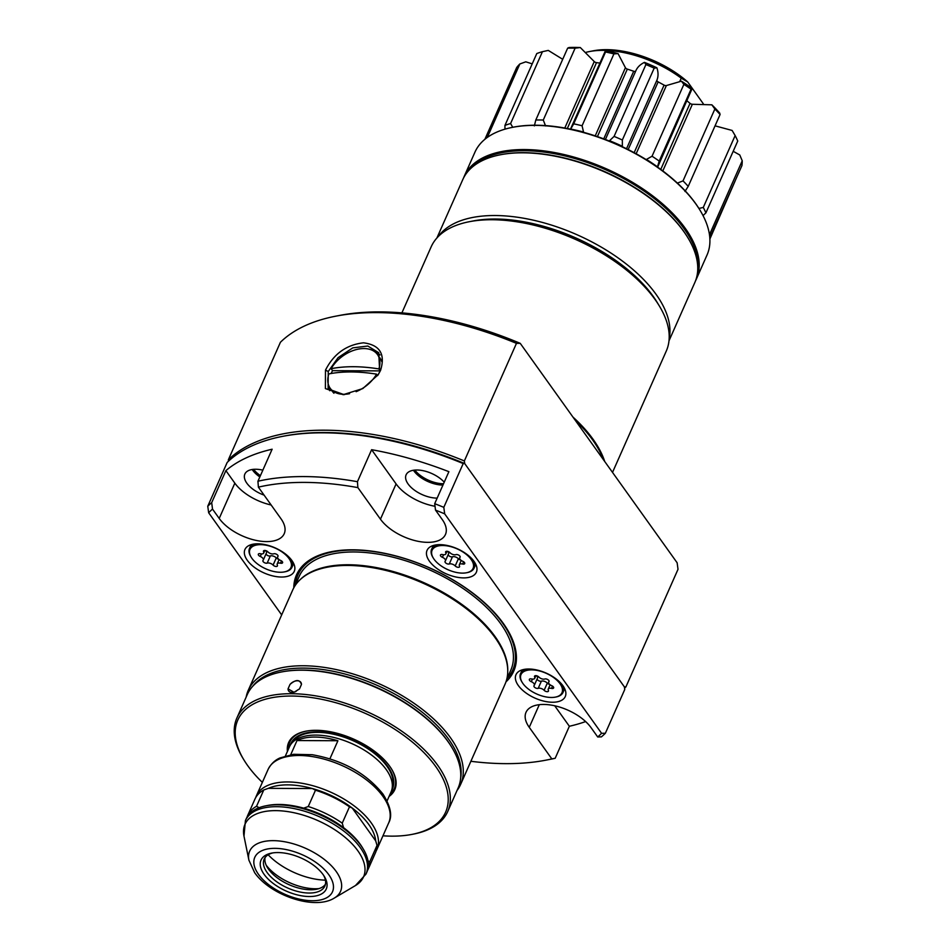 <?xml version="1.0" encoding="UTF-8"?>
<svg xmlns="http://www.w3.org/2000/svg" width="950" height="950" viewBox="0 0 950 950"><rect width="100%" height="100%" fill="white"/><g stroke="black" fill="none" stroke-linecap="round" stroke-linejoin="round"><path stroke-width="1.43" d="M290.736 754.692L297.006 740.549L337.915 740.739L329.923 758.777M297.006 740.549A55.587 28.239 23.9 0 1 337.915 740.739M391.709 790.198A55.587 28.239 -156.1 0 0 387.683 766.306A55.587 28.239 -156.1 0 0 333.117 733.685A55.587 28.239 -156.1 0 0 290.272 745.251M394.476 788.31A57.249 29.082 23.9 0 1 390.296 793.666M387.077 800.933L391.079 791.884A55.587 28.239 -156.1 0 0 386.234 769.571A55.587 28.239 -156.1 0 0 333.308 737.319A55.587 28.239 -156.1 0 0 289.441 746.842L285.439 755.891M392.314 786.861A54.756 27.823 -156.1 0 0 386.994 766.306A54.756 27.823 -156.1 0 0 336.241 734.873A54.756 27.823 -156.1 0 0 292.339 742.556M288.658 748.624A57.249 29.082 23.9 0 1 289.809 741.926M282.673 436.347L284.276 436.038A230.636 117.171 23.9 0 1 464.704 463.553L463.196 463.564A232.287 118.014 -156.1 0 0 282.673 436.347A232.287 118.014 -156.1 0 0 227.169 462.46L207.765 506.231A232.287 118.014 23.9 0 1 211.696 502.645L225.886 470.63L234.84 483.158L219.213 518.439L212.503 509.069L211.696 502.645M554.705 705.767L569.359 726.263L555.18 758.278L551.831 758.896L529.257 727.32A37.335 18.964 23.9 0 1 526.003 712.346A37.335 18.964 23.9 0 1 555.465 705.945A37.335 18.964 23.9 0 1 591.019 727.605L597.716 736.986A228.143 115.912 -156.1 0 0 601.576 733.293L605.352 733.281L624.744 689.51L624.399 686.909L625.908 686.898A232.287 118.014 23.9 0 1 624.566 688.18M460.643 778.121A114.487 58.164 -156.1 0 0 448.554 739.1A114.487 58.164 -156.1 0 0 346.133 674.334A114.487 58.164 -156.1 0 0 252.914 686.066M246.169 697.062A116.149 59.007 23.9 0 1 248.259 690.294A116.149 59.007 23.9 0 1 339.898 670.391A116.149 59.007 23.9 0 1 450.514 737.794A116.149 59.007 23.9 0 1 460.631 784.403A116.149 59.007 23.9 0 1 457.021 790.507M562.923 685.734A26.968 13.704 -156.1 0 0 537.249 670.082A26.968 13.704 -156.1 0 0 515.981 674.702A26.968 13.704 -156.1 0 0 518.332 685.532A26.968 13.704 -156.1 0 0 544.006 701.171A26.968 13.704 -156.1 0 0 565.274 696.552A26.968 13.704 -156.1 0 0 562.923 685.734M597.716 736.986L601.421 736.867A232.287 118.014 23.9 0 0 605.352 733.281M569.359 726.263A232.287 118.014 -156.1 0 0 585.616 721.572M291.899 560.524A26.968 13.704 -156.1 0 0 266.214 544.872A26.968 13.704 -156.1 0 0 244.946 549.492A26.968 13.704 -156.1 0 0 247.297 560.31A26.968 13.704 -156.1 0 0 272.971 575.961A26.968 13.704 -156.1 0 0 294.251 571.342A26.968 13.704 -156.1 0 0 291.899 560.524M257.937 481.234A232.287 118.014 23.9 0 1 357.438 481.697L357.877 487.611A228.143 115.912 -156.1 0 0 258.388 487.148L257.937 481.234L272.127 449.219A232.287 118.014 -156.1 0 0 225.886 470.63M258.388 487.148L280.962 518.724A37.335 18.964 23.9 0 1 284.216 533.71A37.335 18.964 23.9 0 1 254.766 540.111A37.335 18.964 23.9 0 1 219.213 518.439M271.154 504.996A37.335 18.964 23.9 0 1 234.84 483.158M262.853 470.155A22.812 11.59 -156.1 0 0 244.862 474.062A22.812 11.59 -156.1 0 0 246.857 483.218A22.812 11.59 -156.1 0 0 264.088 495.128M474.014 561.367A26.968 13.704 -156.1 0 0 448.341 545.727A26.968 13.704 -156.1 0 0 427.061 550.347A26.968 13.704 -156.1 0 0 429.412 561.165A26.968 13.704 -156.1 0 0 455.086 576.816A26.968 13.704 -156.1 0 0 476.366 572.197A26.968 13.704 -156.1 0 0 474.014 561.367M357.877 487.611L380.451 519.187A37.335 18.964 -156.1 0 0 416.005 540.859A37.335 18.964 -156.1 0 0 445.467 534.458A37.335 18.964 -156.1 0 0 442.213 519.484L435.504 510.103L434.696 503.678L448.887 471.675A232.287 118.014 -156.1 0 0 371.616 449.694L396.091 483.918A37.335 18.964 -156.1 0 0 435.029 506.279M437.166 498.121A22.812 11.59 23.9 0 1 408.096 483.966A22.812 11.59 23.9 0 1 406.113 474.81A22.812 11.59 23.9 0 1 422.619 470.594A22.812 11.59 23.9 0 1 444.232 482.173M357.438 481.697L371.616 449.694M434.696 503.678A232.287 118.014 23.9 0 1 443.804 507.336L444.683 513.855A228.143 115.912 -156.1 0 0 435.504 510.103M212.503 509.069A228.143 115.912 -156.1 0 0 208.656 512.763L281.675 614.899M208.656 512.763L207.765 506.231M228.499 461.178L228.321 459.848A232.287 118.014 23.9 0 1 464.36 460.952L464.704 463.553L624.399 686.909L464.704 463.553A230.636 117.171 -156.1 0 0 283.468 436.192M443.804 507.336L463.196 463.564M601.576 733.293L444.683 513.855M413.44 470.25A22.812 11.59 -156.1 0 0 413.891 470.903A22.812 11.59 -156.1 0 0 442.949 485.058M259.837 476.947A22.812 11.59 23.9 0 1 252.641 470.155A22.812 11.59 23.9 0 1 252.189 469.49M293.788 587.812A118.798 60.361 23.9 0 1 378.444 552.152A118.798 60.361 23.9 0 1 503.369 623.485A118.798 60.361 23.9 0 1 505.982 681.851M248.259 690.294L292.719 589.986A116.149 59.007 23.9 0 1 305.188 575.688A116.149 59.007 23.9 0 1 401.292 574.833A116.149 59.007 23.9 0 1 494.962 637.486A116.149 59.007 23.9 0 1 507.3 665.249A116.149 59.007 23.9 0 1 505.091 684.095L460.631 784.403M555.18 758.278A232.287 118.014 23.9 0 1 549.848 759.394L545.846 760.178A228.143 115.912 -156.1 0 0 551.831 758.896M470.879 761.294A228.143 115.912 -156.1 0 0 545.846 760.178M251.94 558.374A22.396 11.376 -156.1 0 0 284.276 571.924A22.396 11.376 -156.1 0 0 288.99 558.541A22.396 11.376 -156.1 0 0 261.345 544.671A22.396 11.376 -156.1 0 0 251.204 557.27A22.396 11.376 -156.1 0 0 251.94 558.374M290.664 558.933A23.227 11.804 23.9 0 1 291.994 567.221A23.227 11.804 23.9 0 1 285.083 571.769A23.227 11.804 23.9 0 1 284.679 571.841M265.478 550.525A4.037 2.054 23.9 0 1 266.131 551.237A4.037 2.054 23.9 0 1 266.475 552.852L263.293 560.037A4.037 2.054 23.9 0 1 263.067 560.369A2.601 1.318 -156.1 0 0 262.924 560.571A2.601 1.318 -156.1 0 0 264.219 562.554A2.601 1.318 -156.1 0 0 267.164 563.124A4.037 2.054 23.9 0 1 273.089 565.096A2.601 1.318 -156.1 0 0 275.548 566.414A2.601 1.318 -156.1 0 0 277.424 565.927A2.601 1.318 -156.1 0 0 277.341 565.119A4.037 2.054 23.9 0 1 277.222 563.861A4.037 2.054 23.9 0 1 280.488 563.184A2.601 1.318 -156.1 0 0 282.589 562.756A2.601 1.318 -156.1 0 0 282.364 561.711A2.601 1.318 -156.1 0 0 280.642 560.452A4.037 2.054 23.9 0 1 277.637 556.878A4.037 2.054 23.9 0 1 277.863 556.546A2.601 1.318 -156.1 0 0 278.006 556.344A2.601 1.318 -156.1 0 0 277.78 555.299A2.601 1.318 -156.1 0 0 273.766 553.791A4.037 2.054 23.9 0 1 267.841 551.819A2.601 1.318 -156.1 0 0 265.382 550.513A2.601 1.318 -156.1 0 0 263.494 550.988A2.601 1.318 -156.1 0 0 263.577 551.808A4.037 2.054 23.9 0 1 263.708 553.054A4.037 2.054 23.9 0 1 260.442 553.731A2.601 1.318 -156.1 0 0 258.341 554.159A2.601 1.318 -156.1 0 0 260.276 556.462A4.037 2.054 23.9 0 1 262.936 558.422A4.037 2.054 23.9 0 1 263.293 560.037M266.059 553.803A2.601 1.318 -156.1 0 0 267.746 555.56A2.601 1.318 -156.1 0 0 270.346 555.94A4.037 2.054 23.9 0 1 276.272 557.911A2.601 1.318 -156.1 0 0 278.635 559.206M251.002 556.926A23.227 11.804 23.9 0 1 250.788 556.569A23.227 11.804 23.9 0 1 249.518 548.399A23.227 11.804 23.9 0 1 256.548 543.816M434.055 559.217A22.396 11.376 -156.1 0 0 466.402 572.779A22.396 11.376 -156.1 0 0 471.105 559.396A22.396 11.376 -156.1 0 0 443.46 545.514A22.396 11.376 -156.1 0 0 433.331 558.113A22.396 11.376 -156.1 0 0 434.055 559.217M472.779 559.788A23.227 11.804 23.9 0 1 474.109 568.064A23.227 11.804 23.9 0 1 467.198 572.624A23.227 11.804 23.9 0 1 466.794 572.696M447.604 551.38A4.037 2.054 23.9 0 1 448.246 552.092A4.037 2.054 23.9 0 1 448.59 553.707L445.407 560.892A4.037 2.054 23.9 0 1 445.182 561.212A2.601 1.318 -156.1 0 0 445.039 561.426A2.601 1.318 -156.1 0 0 446.334 563.398A2.601 1.318 -156.1 0 0 449.279 563.979A4.037 2.054 23.9 0 1 455.204 565.951A2.601 1.318 -156.1 0 0 457.674 567.257A2.601 1.318 -156.1 0 0 459.551 566.782A2.601 1.318 -156.1 0 0 459.468 565.962A4.037 2.054 23.9 0 1 459.337 564.704A4.037 2.054 23.9 0 1 462.603 564.039A2.601 1.318 -156.1 0 0 464.704 563.599A2.601 1.318 -156.1 0 0 464.479 562.554A2.601 1.318 -156.1 0 0 462.769 561.296A4.037 2.054 23.9 0 1 459.753 557.721A4.037 2.054 23.9 0 1 459.978 557.401A2.601 1.318 -156.1 0 0 460.121 557.187A2.601 1.318 -156.1 0 0 459.895 556.142A2.601 1.318 -156.1 0 0 455.881 554.646A4.037 2.054 23.9 0 1 449.956 552.674A2.601 1.318 -156.1 0 0 447.497 551.356A2.601 1.318 -156.1 0 0 445.621 551.843A2.601 1.318 -156.1 0 0 445.704 552.651A4.037 2.054 23.9 0 1 445.835 553.909A4.037 2.054 23.9 0 1 442.569 554.574A2.601 1.318 -156.1 0 0 440.456 555.014A2.601 1.318 -156.1 0 0 442.403 557.317A4.037 2.054 23.9 0 1 445.063 559.277A4.037 2.054 23.9 0 1 445.407 560.892M448.174 554.646A2.601 1.318 -156.1 0 0 449.861 556.403A2.601 1.318 -156.1 0 0 452.461 556.783A4.037 2.054 23.9 0 1 458.387 558.754A2.601 1.318 -156.1 0 0 460.75 560.049M433.117 557.769A23.227 11.804 23.9 0 1 432.903 557.424A23.227 11.804 23.9 0 1 431.633 549.242A23.227 11.804 23.9 0 1 438.662 544.671M522.975 683.584A22.396 11.376 -156.1 0 0 555.311 697.134A22.396 11.376 -156.1 0 0 560.025 683.762A22.396 11.376 -156.1 0 0 532.38 669.881A22.396 11.376 -156.1 0 0 522.239 682.48A22.396 11.376 -156.1 0 0 522.975 683.584M561.688 684.143A23.227 11.804 23.9 0 1 563.018 692.431A23.227 11.804 23.9 0 1 556.118 696.979A23.227 11.804 23.9 0 1 555.702 697.051M536.513 675.735A4.037 2.054 23.9 0 1 537.154 676.447A4.037 2.054 23.9 0 1 537.51 678.062L534.327 685.259A4.037 2.054 23.9 0 1 534.102 685.579A2.601 1.318 -156.1 0 0 533.959 685.793A2.601 1.318 -156.1 0 0 535.242 687.764A2.601 1.318 -156.1 0 0 538.199 688.334A4.037 2.054 23.9 0 1 544.124 690.306A2.601 1.318 -156.1 0 0 546.582 691.624A2.601 1.318 -156.1 0 0 548.459 691.137A2.601 1.318 -156.1 0 0 548.376 690.329A4.037 2.054 23.9 0 1 548.245 689.071A4.037 2.054 23.9 0 1 551.511 688.394A2.601 1.318 -156.1 0 0 553.624 687.966A2.601 1.318 -156.1 0 0 553.399 686.921A2.601 1.318 -156.1 0 0 551.677 685.663A4.037 2.054 23.9 0 1 548.673 682.088A4.037 2.054 23.9 0 1 548.886 681.768A2.601 1.318 -156.1 0 0 549.041 681.554A2.601 1.318 -156.1 0 0 548.815 680.509A2.601 1.318 -156.1 0 0 544.801 679.001A4.037 2.054 23.9 0 1 538.876 677.029A2.601 1.318 -156.1 0 0 536.406 675.723A2.601 1.318 -156.1 0 0 534.529 676.198A2.601 1.318 -156.1 0 0 534.612 677.018A4.037 2.054 23.9 0 1 534.743 678.276A4.037 2.054 23.9 0 1 531.477 678.941A2.601 1.318 -156.1 0 0 529.376 679.381A2.601 1.318 -156.1 0 0 531.311 681.684A4.037 2.054 23.9 0 1 533.971 683.632A4.037 2.054 23.9 0 1 534.327 685.259M537.094 679.012A2.601 1.318 -156.1 0 0 538.781 680.77A2.601 1.318 -156.1 0 0 541.381 681.15A4.037 2.054 23.9 0 1 547.307 683.121A2.601 1.318 -156.1 0 0 549.67 684.416M522.037 682.136A23.227 11.804 23.9 0 1 521.811 681.779A23.227 11.804 23.9 0 1 520.553 673.609A23.227 11.804 23.9 0 1 527.582 669.026M382.957 835.81A113.656 57.748 -156.1 0 0 411.825 834.421A113.656 57.748 -156.1 0 0 435.718 766.531A113.656 57.748 -156.1 0 0 295.426 696.113A113.656 57.748 -156.1 0 0 244.007 760.059A113.656 57.748 -156.1 0 0 247.713 765.653A113.656 57.748 -156.1 0 0 262.354 782.373M244.007 760.059L243.152 758.658A115.318 58.591 23.9 0 1 236.859 718.069A115.318 58.591 23.9 0 1 327.845 698.309A115.318 58.591 23.9 0 1 437.665 765.237A115.318 58.591 23.9 0 1 447.723 811.514A115.318 58.591 23.9 0 1 413.428 834.112L411.825 834.421M287.434 751.391A58.069 29.509 23.9 0 1 305.888 731.191A58.069 29.509 23.9 0 1 389.738 766.318A58.069 29.509 23.9 0 1 391.637 769.179A58.069 29.509 23.9 0 1 389.072 796.432M306.292 731.108A57.249 29.082 -156.1 0 0 289.667 742.247A57.249 29.082 -156.1 0 0 288.361 749.277M281.984 671.876A114.487 58.164 23.9 0 1 282.376 671.793A114.487 58.164 23.9 0 1 447.688 741.059A114.487 58.164 23.9 0 1 451.428 746.7A114.487 58.164 23.9 0 1 451.63 747.056M447.723 811.514L458.137 787.989A115.318 58.591 -156.1 0 0 451.844 747.401A115.318 58.591 -156.1 0 0 448.091 741.712A115.318 58.591 -156.1 0 0 281.58 671.947A115.318 58.591 -156.1 0 0 247.285 694.557L236.859 718.069M299.321 689.094A7.469 4.869 -35.6 0 0 295.592 691.742M290.023 684.404C295.925 679.286 299.737 679.297 301.459 684.463A7.469 4.869 -35.6 0 0 300.829 682.314A7.469 4.869 -35.6 0 0 290.023 684.404L288.052 688.845A7.469 4.869 -35.6 0 0 288.681 690.994A7.469 4.869 -35.6 0 0 293.918 692.324M301.459 684.463L299.488 688.904L294.013 692.301L288.052 688.845M389.999 794.319A57.249 29.082 -156.1 0 0 394.333 788.631A57.249 29.082 -156.1 0 0 391.424 768.835M469.383 221.694L473.385 220.922A124.438 63.223 23.9 0 1 653.078 296.21A124.438 63.223 23.9 0 1 657.127 302.337L659.252 305.829A128.594 65.336 -156.1 0 0 655.061 299.488A128.594 65.336 -156.1 0 0 469.383 221.694A128.594 65.336 -156.1 0 0 431.134 246.893L401.897 312.883M612.512 472.399L666.271 351.084A128.594 65.336 -156.1 0 0 659.252 305.829M335.932 316.136L339.946 315.364A228.143 115.912 23.9 0 1 520.244 343.354L516.467 343.354A232.287 118.014 -156.1 0 0 335.932 316.136A232.287 118.014 -156.1 0 0 280.428 342.261L228.321 459.848M625.908 686.898L678.015 569.311L677.136 562.78L520.244 343.354M325.482 370.144C333.759 353.875 346.418 344.767 363.482 342.819C379.869 344.909 385.558 354.113 380.546 370.429L378.219 374.692L362.781 388.586L343.152 394.666L325.399 388.586L325.482 370.144L328.249 371.497L328.094 388.906L343.971 394.606M377.874 375.214L379.715 371.735L378.718 352.711L367.816 346.026L352.771 347.878L338.058 357.675L328.249 371.497M328.427 384.667A31.113 20.306 -35.6 0 0 329.721 390.711M380.071 354.991A31.113 20.306 -35.6 0 0 374.597 351.654M516.467 343.354L464.36 460.952M572.981 417.098A128.594 65.336 23.9 0 1 593.097 439.316A128.594 65.336 23.9 0 1 604.711 461.486M414.817 470.084A22.812 11.59 -156.1 0 0 443.531 483.752M253.579 469.324A22.812 11.59 -156.1 0 0 260.419 475.641M709.151 232.774L710.386 232.643L742.235 160.776A124.022 63.009 -156.1 0 1 741.938 165.573L709.793 237.619M709.887 239.008L735.158 180.892M698.915 208.442L703.285 207.433L735.134 135.565A124.022 63.009 -156.1 0 1 737.746 141.028L705.898 212.895L703.024 215.579M733.198 151.299L739.765 154.969L742.235 160.776M687.016 100.854L690.033 103.36A2.244 1.14 -156.1 0 0 692.36 104.274L711.859 104.821A119.878 60.907 23.9 0 1 719.696 113.062L720.076 114.511L688.227 186.366L684.962 191.461M715.053 125.839L732.117 130.447L735.134 135.565M662.815 170.941L692.36 104.274M626.525 148.746L656.842 80.346A2.244 1.14 -156.1 0 0 657.079 80.987A2.244 1.14 -156.1 0 0 658.148 81.878L664.086 85.12A2.244 1.14 -156.1 0 0 666.377 85.559L681.411 81.177A119.878 60.907 23.9 0 1 692.206 88.445L691.054 89.193L659.205 161.061L657.424 167.01M692.206 88.445L657.637 167.164M711.859 104.821L714.863 109.024L683.026 180.892L677.113 183.208M636.156 153.757L666.377 85.559M595.222 135.874L625.421 67.723A2.244 1.14 -156.1 0 0 625.539 67.913A2.244 1.14 -156.1 0 0 627.321 69.112L633.709 71.238A2.244 1.14 -156.1 0 0 635.693 71.143C637.201 67.403 640.122 64.481 644.456 62.368A119.878 60.907 23.9 0 1 656.901 67.794L654.182 68.151L622.345 140.006L622.345 146.727M656.901 67.794C658.433 72.449 658.409 76.641 656.842 80.346M646.166 159.6L652.044 156.227L683.881 84.36L681.411 81.177M605.399 139.507L635.693 71.143M570.487 129.153L605.447 50.682A119.878 60.907 23.9 0 1 618.046 53.592L613.926 53.901L582.077 125.768L583.597 132.335M618.046 53.592L625.421 67.723M609.211 141.004L614.08 136.408L645.917 64.552L644.456 62.368M564.787 128.048L594.249 61.572A2.244 1.14 -156.1 0 0 596.505 62.641L599.783 63.056M534.351 125.899L535.812 120.009L567.649 48.153L569.097 47.5A119.878 60.907 23.9 0 1 580.319 47.547L575.106 48.189L543.269 120.044L545.585 125.946M580.319 47.547L594.249 61.572M570.629 129.188L573.705 123.832L605.554 51.977L605.447 50.682M562.709 59.304L548.281 50.409L542.438 51.68L510.589 123.536L512.739 127.288M532.226 63.864L525.789 61.821L519.852 63.959L488.003 135.826L488.549 136.574M542.438 51.68A124.022 63.009 -156.1 0 0 536.786 53.544L504.949 125.412L504.961 129.164M484.88 139.294L516.693 67.509A124.022 63.009 -156.1 0 1 519.852 63.959M484.939 139.234A124.022 63.009 23.9 0 1 488.003 135.826M504.949 125.412A124.022 63.009 23.9 0 1 510.589 123.536M535.812 120.009A124.022 63.009 23.9 0 1 543.269 120.044M583.3 131.979A119.878 60.907 -156.1 0 0 570.701 129.069M573.705 123.832A124.022 63.009 23.9 0 1 582.077 125.768M622.155 146.181A119.878 60.907 -156.1 0 0 609.71 140.766M614.08 136.408A124.022 63.009 23.9 0 1 622.345 140.006M657.459 166.844A119.878 60.907 -156.1 0 0 646.665 159.564M652.044 156.227A124.022 63.009 23.9 0 1 659.205 161.061M683.026 180.892A124.022 63.009 23.9 0 1 688.227 186.366M703.285 207.433A124.022 63.009 23.9 0 1 705.898 212.895M710.386 232.643A124.022 63.009 23.9 0 1 710.101 237.429M575.106 48.189A124.022 63.009 -156.1 0 0 567.649 48.153M613.926 53.901A124.022 63.009 -156.1 0 0 605.554 51.977M654.182 68.151A124.022 63.009 -156.1 0 0 645.917 64.552M691.054 89.193A124.022 63.009 -156.1 0 0 683.881 84.36M720.076 114.511A124.022 63.009 -156.1 0 0 714.863 109.024M703.309 103.776L687.705 81.949L681.233 78.173L679.844 81.296M681.233 78.173A77.983 39.615 -156.1 0 0 589.475 51.549A77.983 39.615 -156.1 0 0 586.114 52.309M589.475 51.549L593.477 50.777A73.839 37.513 23.9 0 1 687.705 81.949M500.911 154.672A126.101 64.066 23.9 0 1 501.315 154.589A126.101 64.066 23.9 0 1 683.394 230.886A126.101 64.066 23.9 0 1 687.503 237.096A126.101 64.066 23.9 0 1 687.717 237.453M668.99 340.848L694.854 282.471A126.932 64.493 -156.1 0 0 687.931 237.797A126.932 64.493 -156.1 0 0 683.798 231.539A126.932 64.493 -156.1 0 0 500.519 154.743A126.932 64.493 -156.1 0 0 462.769 179.621L436.893 237.999M658.16 304.071A124.438 63.223 -156.1 0 0 653.078 296.21A124.438 63.223 -156.1 0 0 471.426 221.314M438.318 236.479A126.932 64.493 23.9 0 1 541.286 222.134A126.932 64.493 23.9 0 1 655.999 294.251A126.932 64.493 23.9 0 1 669.156 338.77M380.071 370.892L332.559 370.666L331.146 368.695A124.403 63.199 23.9 0 1 353.507 366.712A124.403 63.199 23.9 0 1 378.86 368.921L380.142 370.714M377.589 375.618L376.544 374.146A124.403 63.199 -156.1 0 0 351.191 371.949A124.403 63.199 -156.1 0 0 328.831 373.92A29.034 18.953 -35.6 0 0 330.22 388.312A29.034 18.953 -35.6 0 0 343.71 394.286A29.034 18.953 -35.6 0 0 349.564 393.692M331.146 373.492A29.034 18.953 144.4 0 1 331.241 373.279A29.034 18.953 144.4 0 1 332.559 370.666M378.86 368.921A29.034 18.953 -35.6 0 0 377.459 354.528A29.034 18.953 -35.6 0 0 363.981 348.555A29.034 18.953 -35.6 0 0 331.146 368.695M381.734 361.57A29.034 18.953 -35.6 0 0 379.976 358.043L377.459 354.528M330.22 388.312L332.726 391.816A29.034 18.953 -35.6 0 0 333.937 393.253M356.108 391.685A29.034 18.953 -35.6 0 0 376.544 374.146M583.882 163.578A121.956 61.964 23.9 0 1 625.385 181.973M697.609 271.759A126.101 64.066 -156.1 0 0 684.261 228.926A126.101 64.066 -156.1 0 0 571.579 157.617A126.101 64.066 -156.1 0 0 468.861 170.394M463.529 178.006A126.932 64.493 23.9 0 1 464.218 176.356A126.932 64.493 23.9 0 1 564.359 154.612A126.932 64.493 23.9 0 1 685.235 228.273A126.932 64.493 23.9 0 1 696.303 279.205A126.932 64.493 23.9 0 1 695.543 280.82M513.071 127.229A126.101 64.066 23.9 0 1 513.475 127.146A126.101 64.066 23.9 0 1 695.554 203.442A126.101 64.066 23.9 0 1 699.663 209.665A126.101 64.066 23.9 0 1 699.877 210.009M696.303 279.205L707.014 255.039A126.932 64.493 -156.1 0 0 700.091 210.354A126.932 64.493 -156.1 0 0 695.946 204.096A126.932 64.493 -156.1 0 0 512.679 127.312A126.932 64.493 -156.1 0 0 474.929 152.19L464.218 176.356M268.173 854.786A49.4 25.092 -156.1 0 0 325.411 880.151M266.19 865.189A39.081 19.855 -156.1 0 0 319.034 888.606M264.147 874.404A35.672 18.121 23.9 0 1 271.652 853.1A35.672 18.121 23.9 0 1 323.154 874.677A35.672 18.121 23.9 0 1 324.318 876.434A35.672 18.121 23.9 0 1 308.18 896.503A35.672 18.121 23.9 0 1 264.147 874.404M272.899 852.886A33.179 16.863 -156.1 0 0 264.183 859.133A33.179 16.863 -156.1 0 0 267.081 872.456A33.179 16.863 -156.1 0 0 298.68 891.717A33.179 16.863 -156.1 0 0 324.864 886.029A33.179 16.863 -156.1 0 0 323.641 875.377M367.021 860.462L369.787 861.697L377.031 845.369L375.701 840.869L352.248 808.058L349.481 806.823L342.238 823.163L343.567 827.664A63.876 32.454 -156.1 0 0 303.679 808.153L308.251 806.526L315.495 790.198L312.36 788.547L268.339 788.346L263.767 789.961L256.536 806.289L259.659 807.939M375.701 840.869A63.876 32.454 -156.1 0 0 368.778 824.481A63.876 32.454 -156.1 0 0 352.248 808.058A63.876 32.454 -156.1 0 0 312.36 788.547A63.876 32.454 -156.1 0 0 268.339 788.346M303.679 808.153A63.876 32.454 -156.1 0 0 267.853 805.434L265.858 805.826A65.954 33.511 -156.1 0 0 246.24 818.746L245.409 820.61A65.954 33.511 23.9 0 1 297.457 809.317A65.954 33.511 23.9 0 1 360.264 847.59A65.954 33.511 23.9 0 1 366.011 874.059L366.831 872.195A65.954 33.511 -156.1 0 0 363.233 848.979A65.954 33.511 -156.1 0 0 361.083 845.726A65.954 33.511 -156.1 0 0 265.858 805.826M363.233 848.979L362.176 847.234A63.876 32.454 -156.1 0 0 360.098 844.087A63.876 32.454 -156.1 0 0 343.567 827.664M265.074 857.577A33.179 16.863 -156.1 0 0 267.437 867.552A33.179 16.863 -156.1 0 0 268.529 869.191A33.179 16.863 -156.1 0 0 316.445 889.259A33.179 16.863 -156.1 0 0 325.411 884.319M376.164 850.927A65.954 33.511 -156.1 0 0 376.972 849.324A65.954 33.511 -156.1 0 0 371.224 822.854A65.954 33.511 -156.1 0 0 308.406 784.581A65.954 33.511 -156.1 0 0 256.369 795.886A65.954 33.511 -156.1 0 0 255.728 797.561M367.472 870.521A65.954 33.511 -156.1 0 0 368.279 868.929L375.523 852.589A65.954 33.511 -156.1 0 0 377.031 845.369M263.767 789.961A65.954 33.511 -156.1 0 0 254.921 799.152L247.689 815.48A65.954 33.511 -156.1 0 0 247.047 817.154M349.481 806.823A65.954 33.511 -156.1 0 0 315.495 790.198M368.279 868.929A65.954 33.511 -156.1 0 0 369.787 861.697M342.238 823.163A65.954 33.511 -156.1 0 0 308.251 806.526M256.536 806.289A65.954 33.511 -156.1 0 0 247.689 815.48M539.291 704.686L529.257 727.32M396.091 483.918L380.451 519.187M295.414 584.927A117.468 59.684 23.9 0 1 381.33 552.817A117.468 59.684 23.9 0 1 502.503 622.927A117.468 59.684 23.9 0 1 507.027 678.704M295.118 585.592L299.179 576.413A115.734 58.793 23.9 0 1 390.497 556.593A115.734 58.793 23.9 0 1 500.709 623.746A115.734 58.793 23.9 0 1 510.791 670.189L506.73 679.369M300.188 579.619A115.734 58.793 23.9 0 1 395.426 572.173A115.734 58.793 23.9 0 1 495.045 636.536A115.734 58.793 23.9 0 1 507.739 671.602M305.354 575.581A115.924 58.9 23.9 0 1 305.52 575.462A115.924 58.9 23.9 0 1 401.446 574.607A115.924 58.9 23.9 0 1 494.926 637.141A115.924 58.9 23.9 0 1 507.241 664.857A115.924 58.9 23.9 0 1 507.264 665.059M264.159 550.513L263.577 551.808M261.416 553.898L260.276 556.462M270.346 555.94L267.164 563.124M276.272 557.911L273.089 565.096M281.497 560.904L280.488 563.184M446.274 551.356L445.704 552.651M443.543 554.741L442.403 557.317M452.461 556.783L449.279 563.979M458.387 558.754L455.204 565.951M463.612 561.759L462.603 564.039M535.183 675.723L534.612 677.018M532.451 679.107L531.311 681.684M541.381 681.15L538.199 688.334M547.307 683.121L544.124 690.306M552.532 686.114L551.511 688.394M573.099 417.264A128.571 65.324 23.9 0 1 593.061 439.339A128.571 65.324 23.9 0 1 604.628 461.379M575.201 420.221A128.381 65.229 23.9 0 1 592.646 439.945A128.381 65.229 23.9 0 1 603.393 459.634M660.761 169.409L690.033 103.36M634.149 152.677L664.086 85.12M628.164 149.554L658.148 81.878M603.737 138.878L633.709 71.238M597.408 136.61L627.321 69.112M567.316 128.511L596.505 62.641M388.692 822.866A65.954 33.511 -156.1 0 0 382.945 796.397A65.954 33.511 -156.1 0 0 320.138 758.124A65.954 33.511 -156.1 0 0 268.09 769.429C272.484 760.962 278.718 758.563 279.929 757.957L293.609 754.3L312.218 754.716C342.617 760.143 366.178 773.229 382.886 793.974C390.628 806.217 392.564 815.848 388.692 822.866L376.972 849.324M258.507 874.38A42.501 21.589 -156.1 0 0 312.384 900.731A42.501 21.589 -156.1 0 0 328.807 874.712A42.501 21.589 -156.1 0 0 274.93 848.35A42.501 21.589 -156.1 0 0 258.507 874.38M243.984 836.154L248.912 860.213A49.685 25.246 23.9 0 1 280.998 841.189A49.685 25.246 23.9 0 1 336.193 871.471A49.685 25.246 23.9 0 1 334.329 898.059L355.454 885.554A64.838 32.941 -156.1 0 0 357.889 850.844A64.838 32.941 -156.1 0 0 285.855 811.336A64.838 32.941 -156.1 0 0 243.984 836.154L245.409 820.61M284.276 571.924L285.083 571.769M263.708 553.054L264.872 550.442M277.222 563.861L279.11 559.586M277.637 556.878L278.053 555.928M291.994 567.221L293.657 563.469M249.518 548.399L251.18 544.647M251.204 557.27L250.788 556.569M466.402 572.779L467.198 572.624M445.835 553.909L446.987 551.297M459.337 564.704L461.225 560.441M459.753 557.721L460.168 556.783M474.109 568.064L475.772 564.324M431.633 549.242L433.295 545.502M433.331 558.113L432.903 557.424M555.311 697.134L556.118 696.979M534.743 678.276L535.907 675.652M548.245 689.071L550.145 684.796M548.673 682.088L549.088 681.138M563.018 692.431L564.68 688.679M520.553 673.609L522.203 669.857M522.239 682.48L521.811 681.779M451.428 746.7L451.844 747.401M282.376 671.793L281.58 671.947M343.152 394.666L344.601 394.559M687.503 237.096L687.931 237.797M501.315 154.589L500.519 154.743M699.663 209.665L700.091 210.354M513.475 127.146L512.679 127.312M248.912 860.213L254.648 872.67C270.168 895.09 314.319 910.634 334.329 898.059M355.454 885.554L366.011 874.059M256.369 795.886L268.09 769.429"/></g></svg>
